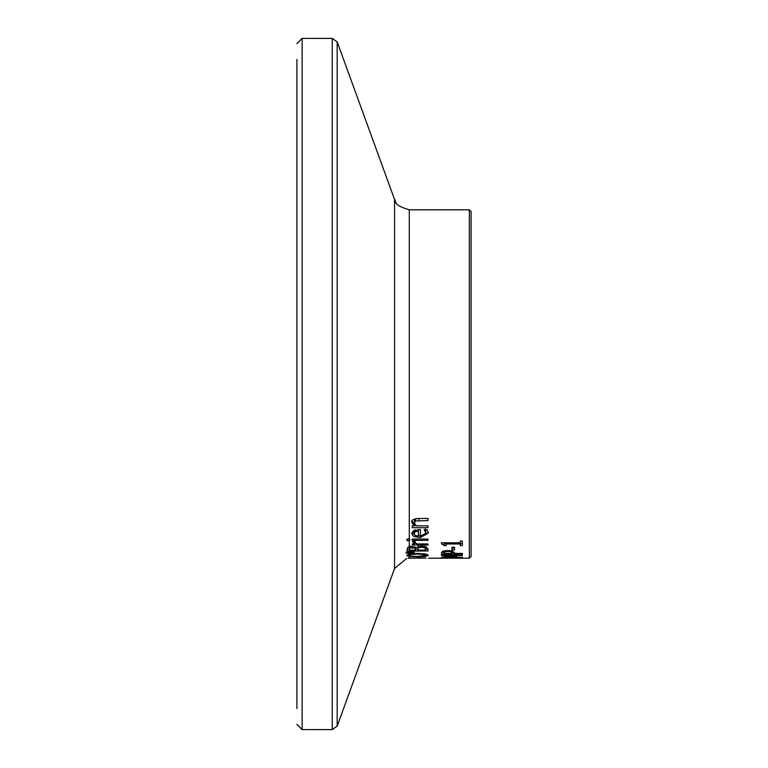 <?xml version="1.0" encoding="UTF-8"?>
<svg xmlns="http://www.w3.org/2000/svg" width="768" height="768" viewBox="0 0 768 768"><rect width="100%" height="100%" fill="white"/><g stroke="black" fill="none" stroke-linecap="round" stroke-linejoin="round"><path stroke-width="1.15" d="M409.68 540.442L406.934 540.634L406.934 539.136L409.68 538.934L409.68 540.442M414.998 542.102L416.842 543.936L427.968 543.936L427.968 545.05L412.282 545.05L412.282 543.936L414.624 543.936L412.368 541.373L415.114 541.373L414.998 542.102L414.998 541.373M414.624 543.936L414.624 542.035L413.405 541.373M415.574 543.168L414.624 543.168M462.384 557.242L444.384 556.954M462.384 557.491L441.485 557.491L453.12 556.109M453.12 556.445L441.485 555.648L441.485 554.928L462.384 554.928L462.384 555.456L444.384 555.456L456.624 556.339L444.384 557.242M441.485 555.648L441.485 554.928M444.384 555.456L444.384 554.928M462.384 555.456L462.384 554.928M446.246 543.677L444.326 543.677L444.115 542.784M462.384 543.677L460.253 543.677M444.326 545.558L441.418 543.744L441.418 542.784L460.253 542.784L460.253 541.066L462.384 541.066L462.384 545.558L460.253 545.558L460.253 543.974L446.246 543.974L446.246 545.558L444.326 545.558L444.326 543.677M446.246 543.974L446.246 542.784M460.253 543.974L460.253 542.784M409.44 549.158L407.069 549.302M427.968 549.158L425.597 549.158M417.878 549.158L415.555 549.158M409.978 546.096L409.44 550.118L415.555 550.118L414.864 547.978L409.978 547.949L409.978 546.576M415.555 549.091L415.555 547.162M418.416 545.962L417.878 550.118L425.597 550.118L424.714 546.403M425.597 549.389L425.443 546.595M409.978 547.949L409.44 549.254M424.714 547.747L421.67 547.19L418.416 547.814L418.416 546.422M418.416 547.814L417.878 549.091M407.069 549.389L407.914 547.354L409.286 546.71L411.773 546.47L416.352 547.574L421.555 546.086L426.278 546.922L427.968 549.072L427.968 550.973L407.069 551.136L407.069 549.389M427.968 539.03L427.968 540.355L412.282 540.355L412.282 539.03L427.968 539.03M415.162 558.192L409.286 558.182L415.162 558.163M409.286 558.182L408.384 558.221L409.286 558.182M423.734 558.115L418.234 558.192L423.734 557.962M418.234 558.192L417.13 558.173M408.134 558.192L421.248 557.971M409.286 538.934L409.286 209.808C391.498 204.595 397.018 201.168 394.55 199.488L394.55 568.512L406.627 558.422M421.248 558.077L424.973 557.894M424.973 558.067L426.125 558.125M428.208 532.061L427.402 533.549L425.213 534.893M420.403 535.584L418.387 535.517M426.019 533.088L424.128 529.699L427.008 529.699L428.323 533.069L420.211 537.562L414.115 536.477L412.637 535.43L411.84 533.453L413.587 530.64L420.403 529.507L420.403 536.102L426.019 533.088L425.328 529.027M414.307 534.566L412.013 532.426M425.328 531.101L425.328 529.699M414.01 533.549L415.248 535.373L418.387 536.102L418.387 531.168L415.229 531.734L414.01 533.549L414.01 531.514L415.229 529.68M415.229 531.734L415.229 529.949M418.387 531.168L418.387 529.517M414.355 522.883L416.246 525.869L427.968 525.869L427.968 527.712L412.282 527.712L412.282 525.869L414.029 525.869L411.84 522.355C411.014 520.512 413.002 519.216 417.792 518.448L427.968 518.448L427.968 520.589L415.517 520.982L414.355 522.883L414.355 520.685L416.323 518.534M414.029 525.869L414.029 523.718L412.022 521.232M415.939 525.6L414.029 525.6M462.384 558.125L441.485 558.192L459.014 558.086L441.485 557.693L462.384 558.019M445.037 558.192L469.354 558.192L471.101 556.454L471.101 211.546L469.354 209.808L469.354 558.192M409.037 554.64L407.885 554.477M427.171 554.41L426.01 554.64M409.037 555.36L411.197 556.147L417.523 556.397L426.01 555.36C426.662 554.707 423.83 554.285 417.523 554.083L411.197 554.448L409.037 555.36L409.037 554.083M426.01 555.36L426.01 554.083M409.459 556.454L406.627 555.59L409.286 554.026L417.523 553.411L425.568 553.997L428.41 555.36L425.568 556.454L417.523 556.79L409.459 556.454L409.459 555.782M447.782 550.56L452.429 551.107L454.598 553.402L462.384 553.402L462.384 554.045L441.485 554.045L441.485 552.787L442.79 551.299L447.782 550.56M462.384 554.045L462.384 553.402M454.435 552.259L452.227 552.259M443.885 552.259L441.59 552.259M443.885 552.835L443.885 553.402L452.227 553.402L450.97 551.75L447.869 551.414L444.682 551.846L443.885 552.835L443.894 550.944M450.97 551.75L450.97 550.79M452.227 552.941L452.218 551.05M414.269 552.662L406.138 553.152L406.138 552.326L414.269 552.163L414.269 552.662L414.269 552.163M406.138 553.152L406.138 552.326M454.512 547.267L454.512 549.994L451.968 549.994L451.968 547.267L454.512 547.267L454.512 548.17L451.968 548.17L451.968 547.267M296.899 59.443L296.899 708.557M409.286 549.158L409.286 540.442M414.864 547.978L414.864 546.893M412.166 547.555L412.166 546.47M421.67 547.19L421.67 546.086M420.211 537.562L420.211 535.584M419.03 520.589L419.03 518.448M415.517 520.982L415.517 518.765M417.523 554.083L417.523 553.411M411.197 554.448L411.197 553.728M425.568 556.454L425.568 555.773M444.682 551.846L444.682 550.781M447.869 551.414L447.869 550.56M409.286 552.067L409.286 550.973M409.286 554.026L409.286 552.758M409.286 558.115L409.286 556.435M409.286 555.696L409.286 555.014M296.899 724.378L302.131 729.6L302.131 38.4L296.899 43.622M332.266 384L332.266 729.6L337.171 726.163L337.171 41.837L332.266 38.4L332.266 384M428.41 558.192L441.485 558.192M409.286 209.808L469.354 209.808M302.131 729.6L332.266 729.6M302.131 38.4L332.266 38.4M394.55 199.488L337.171 41.837M394.55 568.512L337.171 726.163"/></g></svg>
